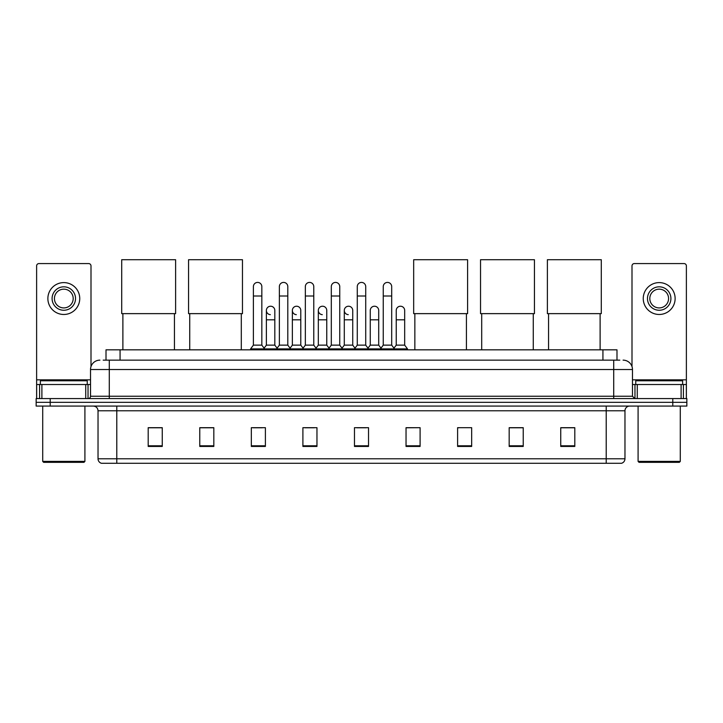 <?xml version="1.0" encoding="UTF-8"?>
<svg xmlns="http://www.w3.org/2000/svg" width="723" height="723" viewBox="0 0 723 723"><rect width="100%" height="100%" fill="white"/><g stroke="black" fill="none" stroke-linecap="round" stroke-linejoin="round"><path stroke-width="1.08" d="M106.01 360.144L106.01 349.824L616.99 349.824L616.99 360.144M103.407 360.144L619.81 360.144M103.19 360.144L109.281 360.144L109.281 369.516L90.529 369.516L90.529 396.24A2.341 2.341 0 0 1 88.188 398.581M99.91 360.144A9.372 9.372 0 0 0 90.529 369.516M623.09 360.144A9.372 9.372 0 0 1 632.471 369.516L632.471 396.24L634.812 398.581M50.212 398.581L36.15 398.581L36.15 402.331L50.212 402.331L36.15 402.331L36.15 406.082L50.212 406.082L50.212 402.331L672.788 402.331L50.212 402.331L50.212 398.581L672.788 398.581L672.788 402.331L686.85 402.331L672.788 402.331L672.788 406.082L50.212 406.082M672.788 406.082L686.85 406.082L686.85 398.581L672.788 398.581M624.97 458.78C624.835 461.021 623.714 462.521 621.59 463.28L606.217 463.28L606.217 458.78L624.97 458.78L624.97 410.772A4.69 4.69 0 0 1 629.652 406.082M606.217 463.28L101.41 463.28A4.69 4.69 0 0 1 98.03 458.78L98.03 410.772C97.759 407.926 96.195 406.362 93.348 406.082M574.803 446.443L574.803 427.691L560.741 427.691L560.741 446.443L574.803 446.443M523.235 446.443L523.235 427.691L509.173 427.691L509.173 446.443L523.235 446.443M471.667 446.443L471.667 427.691L457.605 427.691L457.605 446.443L471.667 446.443M420.099 446.443L420.099 427.691L406.037 427.691L406.037 446.443L420.099 446.443M162.259 446.443L162.259 427.691L148.197 427.691L148.197 446.443L162.259 446.443M213.827 446.443L213.827 427.691L199.765 427.691L199.765 446.443L213.827 446.443M265.395 446.443L265.395 427.691L251.333 427.691L251.333 446.443L265.395 446.443M316.963 446.443L316.963 427.691L302.901 427.691L302.901 446.443L316.963 446.443M368.531 446.443L368.531 427.691L354.469 427.691L354.469 446.443L368.531 446.443M457.605 427.79L458.68 427.79M304.871 427.79L314.243 427.79M252.923 427.79L262.304 427.79M420.099 427.691L406.037 427.79L420.099 427.691M356.81 427.79L366.19 427.79M213.827 427.79L199.765 427.79M162.259 427.79L148.197 427.79M523.235 427.79L509.173 427.79M574.803 427.79L560.741 427.79M85.73 398.581L85.73 384.519L41.889 384.519L41.889 398.581M90.999 366.588L90.999 265.91A2.341 2.341 0 0 0 88.658 263.57L38.961 263.57A2.341 2.341 0 0 0 36.62 265.91L36.62 384.519L41.889 384.519M85.73 384.519L90.529 384.519M36.62 398.581L36.62 384.519M63.814 286.823A11.722 11.722 0 0 0 52.092 298.536A11.722 11.722 0 0 0 63.814 310.257A11.722 11.722 0 0 0 75.526 298.536A11.722 11.722 0 0 0 63.814 286.823M63.814 289.164A9.372 9.372 0 0 0 54.433 298.536A9.372 9.372 0 0 0 63.814 307.917A9.372 9.372 0 0 0 73.186 298.536A9.372 9.372 0 0 0 63.814 289.164M63.814 314.478A15.942 15.942 0 0 0 79.747 298.536A15.942 15.942 0 0 0 63.814 282.603A15.942 15.942 0 0 0 47.872 298.536A15.942 15.942 0 0 0 63.814 314.478M83.967 462.34L43.651 462.34L42.711 461.401L84.907 461.401L83.967 462.34M42.711 406.082L42.711 461.401M84.907 406.082L84.907 461.401M87.248 384.519L87.248 380.768L40.371 380.768L40.371 384.519M122.883 313.637L122.883 349.824M174.451 313.637L174.451 349.824M121.708 259.72L175.617 259.72L175.617 313.637L121.708 313.637L121.708 259.72M189.733 313.637L189.733 349.824M241.301 313.637L241.301 349.824M188.558 259.72L242.467 259.72L242.467 313.637L188.558 313.637L188.558 259.72M414.848 313.637L414.848 349.824M466.416 313.637L466.416 349.824M413.673 259.72L467.591 259.72L467.591 313.637L413.673 313.637L413.673 259.72M481.699 313.637L481.699 349.824M533.267 313.637L533.267 349.824M480.533 259.72L534.442 259.72L534.442 313.637L480.533 313.637L480.533 259.72M548.549 313.637L548.549 349.824M600.117 313.637L600.117 349.824M547.383 259.72L601.292 259.72L601.292 313.637L547.383 313.637L547.383 259.72M253.393 296.005L261.834 296.005L261.834 345.142L253.393 345.142L253.393 286.633A4.221 4.221 0 0 1 257.876 282.422A4.221 4.221 0 0 1 261.834 286.633A4.221 4.221 0 0 0 257.876 282.422M253.393 345.142L250.583 348.893L250.583 349.824M261.834 345.142L264.645 348.893L250.583 348.893M279.367 345.142L279.367 296.005L287.808 296.005L287.808 345.142L279.367 345.142L276.557 348.893L264.645 348.893L264.645 349.824M279.367 296.005L279.367 286.633A4.221 4.221 0 0 1 283.85 282.422A4.221 4.221 0 0 1 287.808 286.633A4.221 4.221 0 0 0 283.85 282.422M287.808 345.142L290.619 348.893L276.557 348.893L276.557 349.824M305.341 345.142L305.341 296.005L313.773 296.005L313.773 345.142L305.341 345.142L302.521 348.893L290.619 348.893L290.619 349.824M305.341 296.005L305.341 286.633A4.221 4.221 0 0 1 309.824 282.422A4.221 4.221 0 0 1 313.773 286.633A4.221 4.221 0 0 0 309.824 282.422M313.773 345.142L316.593 348.893L302.521 348.893L302.521 349.824M331.306 345.142L331.306 296.005L339.747 296.005L339.747 345.142L331.306 345.142L328.495 348.893L316.593 348.893L316.593 349.824M331.306 296.005L331.306 286.633A4.221 4.221 0 0 1 335.797 282.422A4.221 4.221 0 0 1 339.747 286.633A4.221 4.221 0 0 0 335.797 282.422M339.747 345.142L342.557 348.893L328.495 348.893L328.495 349.824M357.279 345.142L357.279 296.005L365.721 296.005L365.721 345.142L357.279 345.142L354.469 348.893L342.557 348.893L342.557 349.824M357.279 296.005L357.279 286.633A4.221 4.221 0 0 1 361.762 282.422A4.221 4.221 0 0 1 365.721 286.633A4.221 4.221 0 0 0 361.762 282.422M365.721 345.142L368.531 348.893L354.469 348.893L354.469 349.824M383.253 345.142L383.253 296.005L391.694 296.005L391.694 345.142L383.253 345.142L380.443 348.893L368.531 348.893L368.531 349.824M383.253 296.005L383.253 286.633A4.221 4.221 0 0 1 387.736 282.422A4.221 4.221 0 0 1 391.694 286.633A4.221 4.221 0 0 0 387.736 282.422M391.694 345.142L394.505 348.893L380.443 348.893L380.443 349.824M404.681 345.142L404.681 319.819L396.24 319.819L396.24 345.142L404.681 345.142L407.492 348.893L394.505 348.893L394.505 349.824M270.33 314.659A4.221 4.221 0 0 1 266.38 310.447A4.221 4.221 0 0 1 270.863 306.236A4.221 4.221 0 0 1 274.821 310.447L274.821 319.819L266.38 319.819L266.38 310.447M274.821 319.819L274.821 345.142L266.38 345.142L266.38 319.819M266.38 345.142L264.103 348.17M274.821 345.142L277.09 348.17M296.303 314.659A4.221 4.221 0 0 1 292.354 310.447A4.221 4.221 0 0 1 296.837 306.236A4.221 4.221 0 0 1 300.786 310.447L300.786 319.819L292.354 319.819L292.354 310.447M300.786 319.819L300.786 345.142L292.354 345.142L292.354 319.819M292.354 345.142L290.077 348.17M300.786 345.142L303.064 348.17M322.277 314.659A4.221 4.221 0 0 1 318.319 310.447A4.221 4.221 0 0 1 322.81 306.236A4.221 4.221 0 0 1 326.76 310.447L326.76 319.819L318.319 319.819L318.319 310.447M326.76 319.819L326.76 345.142L318.319 345.142L318.319 319.819M318.319 345.142L316.05 348.17M326.76 345.142L329.037 348.17M348.251 314.659A4.221 4.221 0 0 1 344.293 310.447A4.221 4.221 0 0 1 348.775 306.236A4.221 4.221 0 0 1 352.734 310.447L352.734 319.819L344.293 319.819L344.293 310.447M352.734 319.819L352.734 345.142L344.293 345.142L344.293 319.819M344.293 345.142L342.024 348.17M352.734 345.142L355.011 348.17M370.266 310.447A4.221 4.221 0 0 1 374.749 306.236A4.221 4.221 0 0 1 378.707 310.447L378.707 319.819L370.266 319.819L370.266 310.447M378.707 319.819L378.707 345.142L370.266 345.142L370.266 319.819M370.266 345.142L367.989 348.17M378.707 345.142L380.976 348.17M396.24 319.819L396.24 310.447A4.221 4.221 0 0 1 400.723 306.236A4.221 4.221 0 0 1 404.681 310.447L404.681 319.819M396.24 345.142L393.963 348.17M407.492 348.893L407.492 349.824M681.111 398.581L681.111 384.519L637.27 384.519L637.27 398.581M681.111 384.519L686.38 384.519L686.38 265.91A2.341 2.341 0 0 0 684.039 263.57L634.342 263.57A2.341 2.341 0 0 0 632.001 265.91L632.001 366.588M632.471 384.519L637.27 384.519M686.38 384.519L686.38 398.581M659.186 286.823A11.722 11.722 0 0 0 647.474 298.536A11.722 11.722 0 0 0 659.186 310.257A11.722 11.722 0 0 0 670.908 298.536A11.722 11.722 0 0 0 659.186 286.823M659.186 289.164A9.372 9.372 0 0 0 649.814 298.536A9.372 9.372 0 0 0 659.186 307.917A9.372 9.372 0 0 0 668.567 298.536A9.372 9.372 0 0 0 659.186 289.164M659.186 314.478A15.942 15.942 0 0 0 675.128 298.536A15.942 15.942 0 0 0 659.186 282.603A15.942 15.942 0 0 0 643.253 298.536A15.942 15.942 0 0 0 659.186 314.478M679.349 462.34L639.033 462.34L638.093 461.401L680.289 461.401L679.349 462.34M638.093 406.082L638.093 461.401M680.289 406.082L680.289 461.401M682.629 384.519L682.629 380.768L635.752 380.768L635.752 384.519M120.072 360.144L120.072 349.824M602.928 360.144L602.928 349.824M109.281 398.581L109.281 396.24L632.471 396.24M90.529 396.24L109.281 396.24L109.281 369.516L613.719 369.516L613.719 398.581M632.471 369.516L613.719 369.516L613.719 360.144M606.217 406.082L606.217 410.772L98.03 410.772M624.97 410.772L606.217 410.772L606.217 458.78L116.783 458.78L116.783 463.28M98.03 458.78L116.783 458.78L116.783 406.082M368.531 445.793L354.469 445.793M316.963 445.793L302.901 445.793M265.395 445.793L251.333 445.793M213.827 445.793L199.765 445.793M162.259 445.793L148.197 445.793M420.099 445.793L406.037 445.793M471.667 445.793L457.605 445.793M523.235 445.793L509.173 445.793M574.803 445.793L560.741 445.793M90.529 379.828L36.62 379.828M88.034 384.519L88.034 398.581M36.656 384.519L36.656 398.581M39.584 398.581L39.584 384.519M686.38 379.828L632.471 379.828M686.344 398.581L686.344 384.519M683.416 384.519L683.416 398.581M634.966 398.581L634.966 384.519M261.834 296.005L261.834 286.633M287.808 296.005L287.808 286.633M313.773 296.005L313.773 286.633M339.747 296.005L339.747 286.633M365.721 296.005L365.721 286.633M391.694 296.005L391.694 286.633"/></g></svg>
